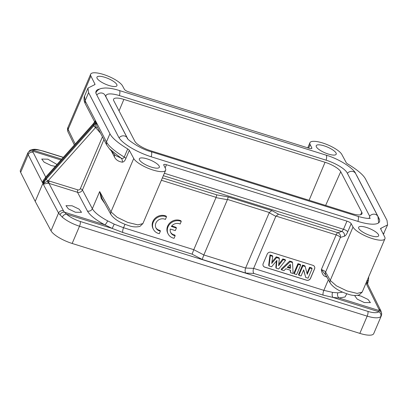 <?xml version="1.0" encoding="UTF-8"?>
<svg xmlns="http://www.w3.org/2000/svg" width="408" height="408" viewBox="0 0 408 408"><rect width="100%" height="100%" fill="white"/><g stroke="black" fill="none" stroke-linecap="round" stroke-linejoin="round"><path stroke-width="0.61" d="M102.433 136.853L80.315 188.715A1.923 1.739 -27.5 0 1 77.852 189.868L48.169 180.713L95.61 127.531L100.557 133.217M97.487 127.067L95.61 127.531L97.42 126.99M95.579 127.566A1.923 0.316 -138.3 0 1 93.804 125.766L96.181 122.048C95.181 126.011 95.176 125.735 95.584 127.485M95.829 121.242L95.421 120.584L93.039 124.292L45.461 177.633L45.834 178.357L93.442 124.986L95.829 121.242L96.956 126.286L106.554 144.758L109.477 148.849L121.059 158.1L115.342 155.417L109.477 148.849M94.661 121.824L95.421 120.584L85.114 100.771L84.502 96.227L87.98 88.092L88.582 92.642L109.941 133.748C112.006 137.904 117.932 142.973 127.719 148.946L124.251 157.08A3.845 1.107 -156.9 0 1 125.868 158.457C124.95 160.803 123.731 162.042 122.216 162.175C118.32 161.512 115.709 159.722 114.388 156.805L114.566 154.581M48.205 183.212L48.169 180.713L44.064 183.105L43.263 184.192L47.904 183.187L48.965 183.365A1.923 0.607 -72.6 0 1 49.312 180.943M80.315 188.715A1.923 0.551 -156.9 0 1 82.431 189.985C81.345 191.974 79.703 192.744 77.51 192.285A1.923 0.607 107.4 0 1 77.852 189.868M96.181 122.048L106.473 141.877C108.533 146.039 114.459 151.108 124.251 157.08C123.65 158.391 122.584 158.732 121.059 158.1C122.216 159.202 122.604 160.563 122.216 162.175M87.98 88.092L94.391 84.823A3.845 1.107 23.1 0 0 94.982 84.522A3.845 1.107 23.1 0 0 94.937 84.114L90.882 76.041A17.503 5.034 -156.9 0 1 90.658 74.185A17.503 5.034 -156.9 0 1 105.942 75.312A17.503 5.034 -156.9 0 1 122.573 85.945L124.384 89.316A3.845 1.107 23.1 0 0 128.617 91.846L309.096 148.262A3.845 1.107 23.1 0 0 311.87 148.308A3.845 1.107 23.1 0 0 311.824 147.905L310.156 144.58A17.503 5.034 -156.9 0 1 309.932 142.724A17.503 5.034 -156.9 0 1 325.217 143.851A17.503 5.034 -156.9 0 1 341.848 154.484L346.239 162.665A3.845 1.107 23.1 0 0 347.856 164.041C357.648 170.014 363.574 175.083 365.634 179.239L386.993 220.346L387.6 224.895L381.189 228.164A3.845 1.107 23.1 0 0 380.598 228.465A3.845 1.107 23.1 0 0 380.644 228.873L384.698 236.946A17.503 5.034 -156.9 0 1 384.917 238.802A17.503 5.034 -156.9 0 1 369.638 237.675A17.503 5.034 -156.9 0 1 353.002 227.042L351.196 223.671A3.845 1.107 23.1 0 0 346.963 221.141L166.484 164.725A3.845 1.107 23.1 0 0 163.705 164.674A3.845 1.107 23.1 0 0 163.756 165.082L165.424 168.407A17.503 5.034 -156.9 0 1 165.643 170.264A17.503 5.034 -156.9 0 1 150.363 169.136A17.503 5.034 -156.9 0 1 133.727 158.498L129.336 150.322A3.845 1.107 23.1 0 0 127.719 148.946M102.056 198.558L99.674 191.541L101.25 198.477L104.902 203.669M125.011 224.288L123.542 227.73L114.204 224.135L107.641 220.871C99.603 216.515 94.508 212.466 92.346 208.718L99.674 191.541L111.027 211.936L117.147 217.301L127.735 222.406L137.894 224.885L142.907 223.569L139.934 226.379C136.267 227.287 132.508 227.016 128.663 225.568C120.273 222.916 114.418 219.326 111.093 214.786L102.036 198.518M342.623 292.138L337.844 292.827L332.566 292.388C331.872 294.459 332.02 296.142 333.015 297.442L339.033 298.024L379.282 310.605L378.767 311.743L333.015 297.442L323.136 295.111L253.832 273.447L245.815 273.074C244.948 271.743 244.882 270.05 245.611 268.01L269.311 212.507L227.501 199.436L228.22 196.947L216.791 194.866L215.98 197.625L193.78 249.681L192.117 254.159L202.184 259.437L203.847 254.954L193.78 249.681L123.542 227.73A3.845 1.214 -72.6 0 0 122.818 232.494L112.21 228.424L104.79 224.808C95.666 219.866 89.877 215.271 87.424 211.028A3.845 3.463 152.1 0 0 92.346 208.718L82.431 189.985L103.897 139.648M166.495 216.837L166.117 216.107A9.608 8.685 152.5 0 0 155.132 218.265A9.608 8.685 152.5 0 0 153.051 228.653L153.428 229.383A9.608 8.685 152.5 0 0 159.314 233.667L160.405 231.112A6.712 6.069 -27.5 0 1 156.019 228.072A6.712 6.069 -27.5 0 1 157.58 220.718A6.712 6.069 -27.5 0 1 165.393 219.422L166.495 216.837A9.608 8.685 152.5 0 0 155.509 218.989A9.608 8.685 152.5 0 0 153.428 229.383M155.846 227.7A6.712 6.069 152.5 0 0 160.028 230.382L160.405 231.112M181.249 221.462L180.871 220.733A9.608 8.685 152.5 0 0 169.886 222.89A9.608 8.685 152.5 0 0 167.805 233.284L168.183 234.014A9.608 8.685 152.5 0 0 174.068 238.292L175.16 235.737A6.712 6.069 -27.5 0 1 170.774 232.703A6.712 6.069 -27.5 0 1 170.253 229.016L175.318 230.596L176.409 228.036L171.355 226.455A6.712 6.069 -27.5 0 1 180.147 224.048L181.249 221.462A9.608 8.685 152.5 0 0 170.264 223.62A9.608 8.685 152.5 0 0 168.183 234.014M170.6 232.331A6.712 6.069 152.5 0 0 174.782 235.008L175.16 235.737M176.409 228.036L176.032 227.307L171.737 225.966M336.054 153.026A10.863 3.126 23.1 0 0 325.742 146.401A10.863 3.126 23.1 0 0 316.225 145.697A10.863 3.126 23.1 0 0 316.384 146.875A10.863 3.126 23.1 0 0 326.67 153.495A10.863 3.126 23.1 0 0 336.207 154.219A10.863 3.126 23.1 0 0 336.054 153.026M378.471 234.651A10.863 3.126 23.1 0 0 368.159 228.026A10.863 3.126 23.1 0 0 358.637 227.322A10.863 3.126 23.1 0 0 358.795 228.5A10.863 3.126 23.1 0 0 369.087 235.115A10.863 3.126 23.1 0 0 378.624 235.844A10.863 3.126 23.1 0 0 378.471 234.651M159.196 166.112A10.863 3.126 23.1 0 0 148.884 159.487A10.863 3.126 23.1 0 0 139.363 158.783A10.863 3.126 23.1 0 0 139.521 159.962A10.863 3.126 23.1 0 0 149.812 166.576A10.863 3.126 23.1 0 0 159.35 167.305A10.863 3.126 23.1 0 0 159.196 166.112M116.78 84.487A10.863 3.126 23.1 0 0 106.468 77.862A10.863 3.126 23.1 0 0 96.951 77.158A10.863 3.126 23.1 0 0 97.109 78.336A10.863 3.126 23.1 0 0 107.396 84.951A10.863 3.126 23.1 0 0 116.933 85.68A10.863 3.126 23.1 0 0 116.78 84.487M99.797 89.015A29.912 8.604 23.1 0 0 96.074 91.254A29.912 8.604 23.1 0 0 96.517 94.483L118.672 137.114A29.912 8.604 23.1 0 0 151.649 156.922L357.872 221.381A29.912 8.604 23.1 0 0 379.471 221.814A29.912 8.604 23.1 0 0 379.063 218.504L356.908 175.874A29.912 8.604 23.1 0 0 356.347 174.93M95.421 120.584L94.763 122.069M43.054 181.162L42.498 182.723L43.054 181.162A1.923 0.551 -156.9 0 0 43.08 181.371L42.498 182.723L28.198 154.657L20.645 172.37L35.215 201.394L51.005 230.8A19.217 5.528 23.1 0 0 72.16 243.464L359.83 333.382A19.217 5.528 23.1 0 0 373.718 333.632L381.256 315.97M43.799 179.683L42.774 181.392M43.044 181.183L45.431 177.439A1.923 0.316 41.7 0 0 45.461 177.633A13.454 12.204 153.2 0 0 43.08 181.371L43.447 182.101L35.215 201.394M47.904 183.187L47.863 180.795A1.923 0.316 41.7 0 1 46.226 179.102L45.834 178.357L43.447 182.101L43.84 182.84A13.454 12.118 151.9 0 1 46.226 179.102L93.804 125.766L93.039 124.292A1.923 0.316 -138.3 0 1 93.009 124.098L94.702 121.763M44.033 183.809L44.064 183.105A1.923 0.551 -156.9 0 1 43.84 182.84L43.263 184.192L58.558 213.088L62.251 217.143C66.856 220.947 72.609 223.977 79.509 226.231L72.16 243.464M72.099 205.78L65.984 205.678L68.366 208.855L75.409 212.242L81.534 212.333L79.127 209.156L72.099 205.78M62.251 217.143C63.337 215.205 64.739 214.2 66.458 214.124L64.54 212.226L104.79 224.808C105.728 224.247 106.682 222.936 107.641 220.871M227.501 199.436L203.847 254.954L245.611 268.01L253.628 268.387L275.834 216.332L278.506 214.159L337.783 232.688A3.845 3.555 -106.7 0 1 340.384 237.425L325.615 272.049C324.921 271.136 323.498 270.315 321.356 269.576L336.151 234.891L275.966 216.077M325.533 274.854L321.356 269.576C321.861 273.666 323.391 276.043 325.936 276.716A1.923 0.607 -72.6 0 1 326.303 276.027M330.301 280.475L336.421 285.84L347.009 290.945L357.168 293.423L362.182 292.108L359.208 294.918C355.541 295.825 351.783 295.555 347.937 294.107C339.548 291.455 333.693 287.864 330.368 283.325L325.727 274.997A3.845 3.473 150.9 0 1 325.615 272.049L330.301 280.475M267.22 254.108L263.175 263.588A3.075 2.78 152.5 0 0 263.231 265.878A3.075 2.78 152.5 0 0 264.807 267.169L306.571 280.225A3.075 2.78 152.5 0 0 310.514 278.389L314.558 268.908A3.075 2.78 152.5 0 0 314.502 266.618A3.075 2.78 152.5 0 0 312.926 265.327L271.162 252.272A3.075 2.78 152.5 0 0 267.22 254.108M253.832 273.447C252.97 272.131 252.899 270.443 253.628 268.387L323.86 290.343L328.379 279.755M278.506 214.159L271.85 210.584L269.311 212.507M332.566 292.388L323.86 290.343A3.845 1.214 107.4 0 0 323.136 295.111M383.326 234.207L387.6 224.895M67.922 127.495L68.126 129.382A3.845 3.478 154.2 0 0 68.156 132.156L68.156 132.156C67.789 132.218 67.147 128.153 67.922 127.495L90.658 74.185M80.233 221.468L367.909 311.386A15.371 5.141 -155.9 0 0 378.767 311.743C380.679 312.951 381.332 314.604 380.72 316.69C378.496 318.357 373.988 318.174 367.18 316.149L79.509 226.231C80.315 224.181 80.554 222.595 80.233 221.468A15.371 5.141 -155.8 0 1 66.458 214.124L112.21 228.424L114.204 224.135M381.261 315.95L380.72 316.69M366.007 283.142L378.991 309.402A15.377 4.473 -156.8 0 1 379.282 310.605A3.845 3.657 4 0 1 381.669 314.257L380.99 311.08L367.46 283.723L366.267 282.535M56.998 164.47L47.838 159.186L41.738 159.054L44.14 162.185L51.194 165.551L55.325 166.347M61.751 159.14L33.262 150.236A3.845 3.687 54.6 0 0 29.636 150.557A3.845 3.687 54.6 0 1 29.636 150.557L27.82 153.179A3.845 3.667 3.6 0 1 32.824 151.19L33.262 150.236A15.371 3.687 -157.9 0 1 43.799 151.353L63.271 157.437M27.82 153.179L28.198 154.657A3.845 3.488 153 0 1 33.125 152.368A15.371 4.371 -157 0 1 32.824 151.19L60.991 159.992M27.933 152.669L20.4 170.33A19.217 5.528 23.1 0 0 20.645 172.37M355.414 295.499L354.868 295.978L357.25 299.156L364.293 302.542L370.418 302.629L368.016 299.452L360.983 296.075L357.694 295.341M366.996 280.373L366.97 280.882M368.526 279.985L367.526 284.213L367.169 280.597A1.923 0.724 3.2 0 0 368.526 279.985L368.705 276.823M360.662 214.72L361.779 212.221A14.219 4.09 23.1 0 1 361.973 213.792A14.219 4.09 23.1 0 1 351.706 213.588L150.532 150.705A14.219 4.09 23.1 0 1 134.854 141.29L113.801 100.766A14.219 4.09 23.1 0 1 113.587 99.236A14.219 4.09 23.1 0 1 123.874 99.399L325.048 162.282A14.219 4.09 23.1 0 1 340.726 171.697L325.64 205.438M127.673 138.664L106.309 97.543A19.1 5.493 -156.9 0 1 106.044 95.426A19.1 5.493 -156.9 0 1 119.84 95.707L326.058 160.166A19.1 5.493 -156.9 0 1 347.116 172.814L369.271 215.444A19.1 5.493 -156.9 0 1 369.556 217.505A19.1 5.493 -156.9 0 1 368.771 218.382M361.779 212.221L340.726 171.697M59.889 214.889A3.845 3.091 -42.6 0 1 64.54 212.226A15.377 4.473 -156.8 0 1 63.48 210.783L48.965 183.365L77.51 192.285L87.424 211.028M314.481 266.582A3.075 2.78 -27.5 0 1 314.517 268.831L310.473 278.312A3.075 2.78 -27.5 0 1 306.535 280.153L264.767 267.097A3.075 2.78 -27.5 0 1 263.216 265.843M276.42 261.003L275.828 267.485L276.206 268.214L278.684 268.989L285.539 260.386L283.188 259.651L282.81 258.922L278.74 264.282M285.539 260.386L285.161 259.656L282.81 258.922M276.221 256.861L276.604 257.591L279.383 258.458L279.001 257.728L276.221 256.861L271.917 262.007M269.969 254.908L270.346 255.638L272.738 256.382L272.36 255.653L269.969 254.908L268.688 265.251L269.066 265.98L271.6 266.771L276.925 260.401L276.206 268.214M292.159 261.844L289.685 261.069L281.132 269.142L281.51 269.872L283.994 270.647L285.865 268.79L290.496 270.239L290.588 272.707L293.128 273.503L292.536 262.574L292.159 261.844M290.139 270.127L290.588 272.707M300.681 265.118L300.298 264.389L297.962 263.66L293.918 273.141L294.296 273.865L296.636 274.599L300.681 265.118L298.34 264.384L294.296 273.865M303.583 270.065L305.725 277.44L308.071 278.174L312.115 268.694L309.942 268.01L307.239 274.344L305.204 266.531L302.93 265.822L298.885 275.303L301.058 275.981L303.695 269.795L305.725 277.44M312.115 268.694L311.732 267.964L309.565 267.286L306.979 273.34M305.204 266.531L304.827 265.802L302.552 265.093L298.508 274.574L298.885 275.303M269.066 265.98L270.346 255.638M272.738 256.382L271.708 263.44L276.604 257.591M279.383 258.458L278.587 265.715L283.188 259.651M289.685 261.069L290.068 261.798L281.51 269.872M292.536 262.574L290.068 261.798M287.268 267.418L290.425 268.408L290.328 264.389L287.268 267.418M287.737 266.954L290.047 267.679L290.425 268.408M289.976 264.736L290.047 267.679M297.962 263.66L298.34 264.384M302.552 265.093L302.93 265.822M309.565 267.286L309.942 268.01M109.941 133.748L106.473 141.877L106.544 144.738M88.582 92.642L85.114 100.771L85.16 103.586L94.651 121.849M111.262 150.858L114.388 156.805M129.336 150.322L125.868 158.457M111.093 214.786A3.845 3.473 150.9 0 1 110.976 211.844L133.727 158.498M216.072 197.355L161.379 180.26M51.005 230.8L58.558 213.088A3.845 3.463 -27.9 0 1 63.48 210.783M245.815 273.074L202.184 259.437M192.117 254.159L122.818 232.494M215.98 197.625L227.409 199.706M162.399 177.868L216.791 194.866M164.358 173.278L343.495 229.27A3.845 1.107 -156.9 0 1 347.728 231.805C346.621 234.32 345.525 235.788 344.439 236.201A3.845 3.555 73.3 0 0 341.833 231.469L163.338 175.675M346.963 221.141L343.495 229.27L341.833 231.469L337.783 232.688A3.845 1.214 107.4 0 0 336.151 234.891A3.845 1.107 23.1 0 1 340.384 237.425L344.439 236.201M228.22 196.947L271.85 210.584M166.484 164.725L165.148 167.861M351.196 223.671L347.728 231.805M330.368 283.325A3.845 3.473 150.9 0 1 330.25 280.383L353.002 227.042M326.844 276.996L325.936 276.716M269.178 212.762L275.834 216.332M380.776 229.133L381.189 228.164M310.156 144.58L308.647 148.119M311.544 148.558L311.824 147.905M75.22 144.044L68.126 129.382L90.882 76.041M94.656 84.772L94.937 84.114M45.732 177.103L33.125 152.368M367.909 311.386C368.225 312.508 367.98 314.099 367.18 316.149L359.83 333.382M337.844 292.827C337.151 294.974 337.543 296.708 339.033 298.024L345.051 296.968L346.805 293.745M29.631 150.557C34.782 148.053 37.556 149.812 43.544 151.139A3.845 1.214 107.4 0 1 43.799 151.353M378.991 309.402A3.845 3.483 -26.3 0 1 380.99 311.08M366.476 282.04L366.537 282.78M123.874 99.399L119.054 110.884M309.111 200.272L325.048 162.282M378.848 218.984L379.063 218.504M105.805 95.972A19.217 5.528 23.1 0 0 105.514 96.15M369.602 216.291A4.998 4.519 -27.5 0 1 377.935 216.475L355.664 173.624A4.998 4.519 152.5 0 0 347.402 173.354M357.908 221.396A4.998 1.581 -72.6 0 0 357.836 216.337C364.324 218.173 368.5 218.79 370.362 218.188M357.836 216.342L151.093 151.72A4.998 1.581 107.4 0 1 151.164 156.769M119.095 137.843A4.998 4.519 -27.5 0 1 127.337 138.144C125.817 138.332 139.235 148.701 151.093 151.715M127.332 138.144L105.065 95.293A4.998 4.519 152.5 0 0 96.798 95.023M95.691 92.988C97.981 88.781 101.296 88.521 102.168 88.296L104.846 88.006C108.926 87.924 113.74 88.75 119.279 90.494A4.998 1.581 107.4 0 1 119.35 95.554M326.099 160.176A4.998 1.581 -72.6 0 0 326.023 155.122L119.279 90.499M142.907 223.569L165.643 170.264M85.165 103.601L84.196 101.056C83.89 98.353 83.997 96.742 84.507 96.227M45.431 177.439L93.009 124.098M325.528 274.849L325.814 275.13M362.182 292.108L384.917 238.802M383.392 234.345L384.132 233.029M309.932 142.724L307.754 147.839M74.363 144.998L68.156 132.156M381.266 315.94L381.669 314.257M43.544 151.139L63.362 157.335M106.044 95.426L105.626 96.37M369.556 217.505L369.204 218.367M378.644 222.85L377.935 216.475M326.023 155.122C339.522 158.993 354.159 168.851 355.669 173.619"/></g></svg>
